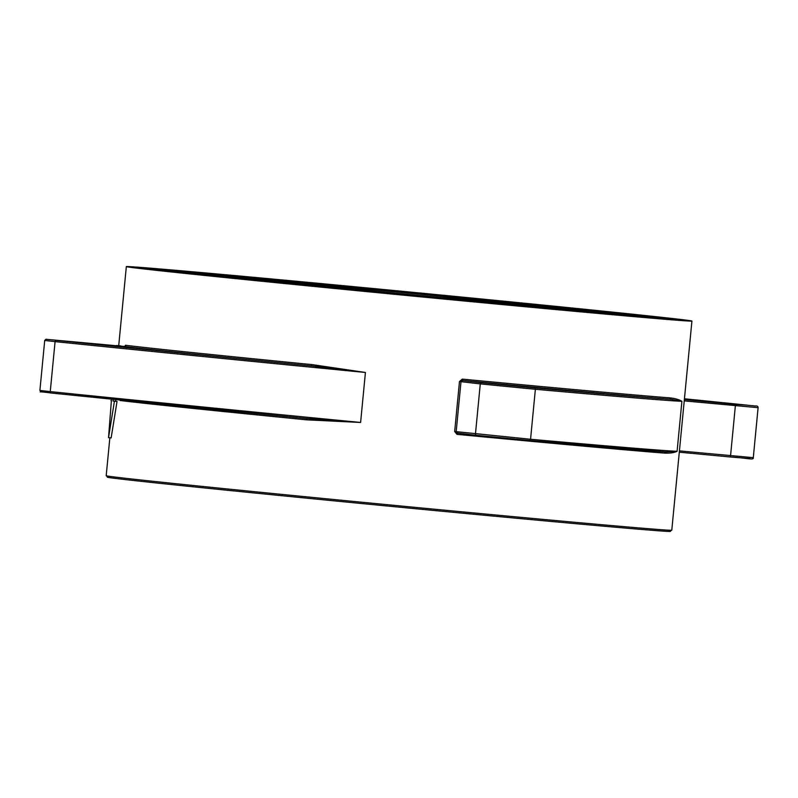 <?xml version="1.0" encoding="UTF-8"?>
<svg xmlns="http://www.w3.org/2000/svg" width="798" height="798" viewBox="0 0 798 798"><rect width="100%" height="100%" fill="white"/><g stroke="black" fill="none" stroke-linecap="round" stroke-linejoin="round"><path stroke-width="1.2" d="M172.498 271.589A251.071 1.656 -174.5 0 1 159.221 269.774A251.071 1.656 -174.5 0 1 368.467 288.278A251.071 1.656 -174.5 0 1 645.762 316.088A251.071 1.656 -174.5 0 1 659.048 317.903A251.071 1.656 -174.5 0 1 449.793 299.4A251.071 1.656 -174.5 0 1 172.498 271.589M648.255 316.317A253.714 1.676 5.5 0 0 368.048 288.218A253.714 1.676 5.5 0 0 156.588 269.524A253.714 1.676 5.5 0 0 170.014 271.36A253.714 1.676 5.5 0 0 450.222 299.459A253.714 1.676 5.5 0 0 661.672 318.153A253.714 1.676 5.5 0 0 648.255 316.317M502.541 302.622A99.102 0.658 5.5 0 0 393.085 291.649A99.102 0.658 5.5 0 0 310.482 284.337A99.102 0.658 5.5 0 0 315.729 285.056A99.102 0.658 5.5 0 0 425.184 296.038A99.102 0.658 5.5 0 0 507.777 303.34A99.102 0.658 5.5 0 0 502.541 302.622M297.046 283.3A118.932 0.788 -174.5 0 1 290.751 282.442A118.932 0.788 -174.5 0 1 389.873 291.21A118.932 0.788 -174.5 0 1 521.224 304.377A118.932 0.788 -174.5 0 1 527.508 305.235A118.932 0.788 -174.5 0 1 428.396 296.477A118.932 0.788 -174.5 0 1 297.046 283.3M523.707 304.617A121.565 0.808 5.5 0 0 389.444 291.15A121.565 0.808 5.5 0 0 288.118 282.183A121.565 0.808 5.5 0 0 294.552 283.071A121.565 0.808 5.5 0 0 428.825 296.527A121.565 0.808 5.5 0 0 530.141 305.494A121.565 0.808 5.5 0 0 523.707 304.617M284.587 282.133A132.139 0.878 -174.5 0 1 277.594 281.175A132.139 0.878 -174.5 0 1 387.728 290.911A132.139 0.878 -174.5 0 1 533.672 305.544A132.139 0.878 -174.5 0 1 540.665 306.502A132.139 0.878 -174.5 0 1 430.531 296.766A132.139 0.878 -174.5 0 1 284.587 282.133M536.166 305.784A134.782 0.888 5.5 0 0 387.299 290.851A134.782 0.888 5.5 0 0 274.971 280.916A134.782 0.888 5.5 0 0 282.103 281.894A134.782 0.888 5.5 0 0 430.96 296.826A134.782 0.888 5.5 0 0 543.298 306.761A134.782 0.888 5.5 0 0 536.166 305.784M272.138 280.956A145.356 0.958 -174.5 0 1 264.447 279.908A145.356 0.958 -174.5 0 1 385.594 290.622A145.356 0.958 -174.5 0 1 546.131 306.721A145.356 0.958 -174.5 0 1 553.822 307.769A145.356 0.958 -174.5 0 1 432.676 297.056A145.356 0.958 -174.5 0 1 272.138 280.956M548.615 306.951A147.999 0.978 5.5 0 0 385.165 290.562A147.999 0.978 5.5 0 0 261.814 279.649A147.999 0.978 5.5 0 0 269.644 280.726A147.999 0.978 5.5 0 0 433.105 297.115A147.999 0.978 5.5 0 0 556.445 308.028A147.999 0.978 5.5 0 0 548.615 306.951M259.679 279.789A158.573 1.047 -174.5 0 1 251.29 278.642A158.573 1.047 -174.5 0 1 383.449 290.332A158.573 1.047 -174.5 0 1 558.58 307.888A158.573 1.047 -174.5 0 1 566.969 309.035A158.573 1.047 -174.5 0 1 434.81 297.355A158.573 1.047 -174.5 0 1 259.679 279.789M561.074 308.128A161.216 1.067 5.5 0 0 383.02 290.273A161.216 1.067 5.5 0 0 248.657 278.392A161.216 1.067 5.5 0 0 257.185 279.549A161.216 1.067 5.5 0 0 435.239 297.405A161.216 1.067 5.5 0 0 569.602 309.295A161.216 1.067 5.5 0 0 561.074 308.128M247.23 278.622A171.779 1.137 -174.5 0 1 238.143 277.375A171.779 1.137 -174.5 0 1 381.314 290.033A171.779 1.137 -174.5 0 1 571.039 309.065A171.779 1.137 -174.5 0 1 580.126 310.302A171.779 1.137 -174.5 0 1 436.955 297.644A171.779 1.137 -174.5 0 1 247.23 278.622M573.533 309.295A174.423 1.157 5.5 0 0 380.885 289.973A174.423 1.157 5.5 0 0 235.51 277.125A174.423 1.157 5.5 0 0 244.737 278.382A174.423 1.157 5.5 0 0 437.384 297.704A174.423 1.157 5.5 0 0 582.759 310.562A174.423 1.157 5.5 0 0 573.533 309.295M234.772 277.445A184.996 1.227 -174.5 0 1 224.986 276.108A184.996 1.227 -174.5 0 1 379.17 289.744A184.996 1.227 -174.5 0 1 583.488 310.232A184.996 1.227 -174.5 0 1 593.283 311.569A184.996 1.227 -174.5 0 1 439.09 297.933A184.996 1.227 -174.5 0 1 234.772 277.445M585.981 310.462A187.64 1.237 5.5 0 0 378.741 289.684A187.64 1.237 5.5 0 0 222.353 275.859A187.64 1.237 5.5 0 0 232.278 277.215A187.64 1.237 5.5 0 0 439.518 297.993A187.64 1.237 5.5 0 0 595.907 311.828A187.64 1.237 5.5 0 0 585.981 310.462M222.323 276.278A198.213 1.307 -174.5 0 1 211.829 274.841A198.213 1.307 -174.5 0 1 377.035 289.455A198.213 1.307 -174.5 0 1 595.946 311.4A198.213 1.307 -174.5 0 1 606.43 312.836A198.213 1.307 -174.5 0 1 441.234 298.233A198.213 1.307 -174.5 0 1 222.323 276.278M598.44 311.639A200.857 1.327 5.5 0 0 376.606 289.395A200.857 1.327 5.5 0 0 209.206 274.592A200.857 1.327 5.5 0 0 219.829 276.038A200.857 1.327 5.5 0 0 441.663 298.282A200.857 1.327 5.5 0 0 609.064 313.085A200.857 1.327 5.5 0 0 598.44 311.639M209.864 275.101A211.43 1.397 -174.5 0 1 198.682 273.574A211.43 1.397 -174.5 0 1 374.89 289.155A211.43 1.397 -174.5 0 1 608.395 312.577A211.43 1.397 -174.5 0 1 619.587 314.103A211.43 1.397 -174.5 0 1 443.369 298.522A211.43 1.397 -174.5 0 1 209.864 275.101M610.889 312.806A214.073 1.416 5.5 0 0 374.462 289.095A214.073 1.416 5.5 0 0 196.049 273.325A214.073 1.416 5.5 0 0 207.37 274.871A214.073 1.416 5.5 0 0 443.798 298.582A214.073 1.416 5.5 0 0 622.221 314.352A214.073 1.416 5.5 0 0 610.889 312.806M197.405 273.933A224.637 1.486 -174.5 0 1 185.525 272.308A224.637 1.486 -174.5 0 1 372.746 288.866A224.637 1.486 -174.5 0 1 620.854 313.744A224.637 1.486 -174.5 0 1 632.734 315.37A224.637 1.486 -174.5 0 1 445.513 298.811A224.637 1.486 -174.5 0 1 197.405 273.933M623.348 313.983A227.28 1.506 5.5 0 0 372.327 288.806A227.28 1.506 5.5 0 0 182.892 272.058A227.28 1.506 5.5 0 0 194.921 273.694A227.28 1.506 5.5 0 0 445.942 298.871A227.28 1.506 5.5 0 0 635.368 315.619A227.28 1.506 5.5 0 0 623.348 313.983M184.956 272.766A237.854 1.576 -174.5 0 1 172.368 271.041A237.854 1.576 -174.5 0 1 370.611 288.577A237.854 1.576 -174.5 0 1 633.313 314.921A237.854 1.576 -174.5 0 1 645.891 316.636A237.854 1.576 -174.5 0 1 447.658 299.11A237.854 1.576 -174.5 0 1 184.956 272.766M635.797 315.15A240.497 1.586 5.5 0 0 370.182 288.517A240.497 1.586 5.5 0 0 169.745 270.791A240.497 1.586 5.5 0 0 182.463 272.527A240.497 1.586 5.5 0 0 448.077 299.16A240.497 1.586 5.5 0 0 648.525 316.886A240.497 1.586 5.5 0 0 635.797 315.15M160.049 270.422A264.288 1.746 -174.5 0 1 146.064 268.507A264.288 1.746 -174.5 0 1 366.332 287.988A264.288 1.746 -174.5 0 1 658.22 317.255A264.288 1.746 -174.5 0 1 672.195 319.17A264.288 1.746 -174.5 0 1 451.937 299.689A264.288 1.746 -174.5 0 1 160.049 270.422M660.704 317.494A266.921 1.766 5.5 0 0 365.903 287.928A266.921 1.766 5.5 0 0 143.431 268.258A266.921 1.766 5.5 0 0 157.555 270.183A266.921 1.766 5.5 0 0 452.366 299.749A266.921 1.766 5.5 0 0 674.829 319.419A266.921 1.766 5.5 0 0 660.704 317.494M147.59 269.245A277.495 1.835 -174.5 0 1 132.917 267.24A277.495 1.835 -174.5 0 1 364.187 287.699A277.495 1.835 -174.5 0 1 670.669 318.432A277.495 1.835 -174.5 0 1 685.352 320.437A277.495 1.835 -174.5 0 1 454.072 299.988A277.495 1.835 -174.5 0 1 147.59 269.245M673.163 318.661A280.138 1.855 5.5 0 0 363.758 287.639A280.138 1.855 5.5 0 0 130.283 266.991A280.138 1.855 5.5 0 0 145.106 269.016A280.138 1.855 5.5 0 0 454.501 300.038A280.138 1.855 5.5 0 0 687.986 320.686A280.138 1.855 5.5 0 0 673.163 318.661M703.547 401.155L735.557 404.197L703.547 401.155M493.852 383.798L525.862 386.85L493.852 383.798M68.379 341.434L100.388 344.477L68.379 341.434M106.603 475.867L107.391 477.184A282.781 1.865 5.5 0 0 122.343 479.229A282.781 1.865 5.5 0 0 434.661 510.55A282.781 1.865 5.5 0 0 670.35 531.388L671.377 530.251M691.926 321.065A284.108 1.875 5.5 0 0 676.894 319.01A284.108 1.875 5.5 0 0 363.12 287.549A284.108 1.875 5.5 0 0 126.333 266.612A284.108 1.875 5.5 0 0 141.366 268.667A284.108 1.875 5.5 0 0 455.139 300.128A284.108 1.875 5.5 0 0 691.926 321.065L671.786 530.201A284.108 1.875 -174.5 0 1 435.01 509.264A284.108 1.875 -174.5 0 1 121.226 477.793A284.108 1.875 -174.5 0 1 106.194 475.738L109.855 437.773M454.67 431.489L456.995 434.371L457.394 433.085L456.187 431.648L454.67 431.489L459.478 381.514L462.311 379.12A284.108 1.875 5.5 0 0 669.921 397.873C675.268 398.471 679.258 399.628 681.901 401.324A558.959 3.691 -174.5 0 1 535.368 389.284A1.317 0.968 -84.9 0 0 534.54 387.868A557.632 3.681 5.5 0 0 671.048 399.309A1.317 1.257 94.4 0 1 669.921 397.873M665.981 451.917A557.632 3.681 -174.5 0 1 529.493 440.486A1.317 0.968 -84.9 0 0 529.483 440.476L666.2 451.937L677.093 451.299C674.14 452.725 669.981 453.334 664.604 453.114A1.317 1.257 94.4 0 1 665.951 451.917M312.178 364.616L365.424 372.476A558.959 3.691 -174.5 0 1 55.072 341.624A1.317 0.908 -84.1 0 1 56.099 340.387A557.632 3.681 5.5 0 0 311.629 365.903L312.178 364.616A284.108 1.875 5.5 0 1 133.894 346.262A284.108 1.875 5.5 0 1 125.446 345.255A1.317 1.287 97.2 0 1 124.029 346.442L56.099 340.387M39.9 390.441C44.409 393.384 32.469 390.481 51.022 392.995A557.632 3.681 -174.5 0 0 306.572 418.511L360.606 422.461L306.861 419.858L306.572 418.511L51.022 392.995A1.317 0.908 -84.1 0 1 50.254 391.599L55.072 341.624L44.708 340.467L39.9 390.441L50.254 391.599A558.959 3.691 5.5 0 0 360.606 422.461L365.424 372.476L311.629 365.903A285.425 1.885 -174.5 0 1 124.029 346.442L124.987 346.132M111.391 400.636L108.528 437.653L111.141 437.903L117.037 401.424A284.108 1.875 5.5 0 1 115.63 401.224L115.79 399.579M116.678 345.753L119.331 345.704A284.108 1.875 5.5 0 0 120.947 345.973L120.937 346.152M306.861 419.858A284.108 1.875 -174.5 0 1 128.578 401.514A284.108 1.875 -174.5 0 1 120.129 400.496A1.317 1.287 97.2 0 0 120.089 400.017M459.478 381.514L460.995 381.663L456.187 431.648L530.56 439.259A1.317 0.968 -84.9 0 1 529.483 440.476L476.586 435.309A1.317 1.247 -83.4 0 1 476.556 435.309L457.374 433.085L476.536 435.309A1.317 1.247 -83.4 0 1 475.468 433.883L480.276 383.898L460.995 381.663L462.471 380.476L462.311 379.12M481.653 382.701L462.471 380.476A285.425 1.885 -174.5 0 0 671.048 399.309L681.901 401.324L677.093 451.299A558.959 3.691 5.5 0 1 530.56 439.259L535.368 389.284L480.276 383.898A1.317 1.247 -83.4 0 1 481.653 382.701L534.54 387.868M108.528 437.653L114.433 401.175L117.037 401.424M110.912 400.586A286.751 1.895 5.5 0 0 111.381 400.696L111.53 399.15M116.708 345.454A286.751 1.895 5.5 0 0 118.343 345.724L120.947 345.973M115.63 401.224L113.017 400.975L113.176 399.319M113.017 400.975A286.751 1.895 5.5 0 0 114.433 401.175M750.17 458.621L730.439 456.995L735.497 404.377L746.968 405.135A1.317 0.908 95.9 0 0 746.968 405.135A557.632 3.681 5.5 0 0 684.445 398.771L755.257 406.012C757.112 405.753 758.06 406.312 758.1 407.678L684.245 400.895M664.604 453.114A284.108 1.875 -174.5 0 1 456.995 434.371M679.427 450.88L753.292 457.663L758.1 407.678M730.429 456.995L679.307 452.187L730.439 456.995C747.816 458.002 753.851 460.446 753.292 457.663M684.365 399.569L735.497 404.377M118.722 345.654L126.333 266.612M44.708 340.467L45.885 339.27L124.029 346.442M529.483 440.476L476.556 435.309"/></g></svg>
